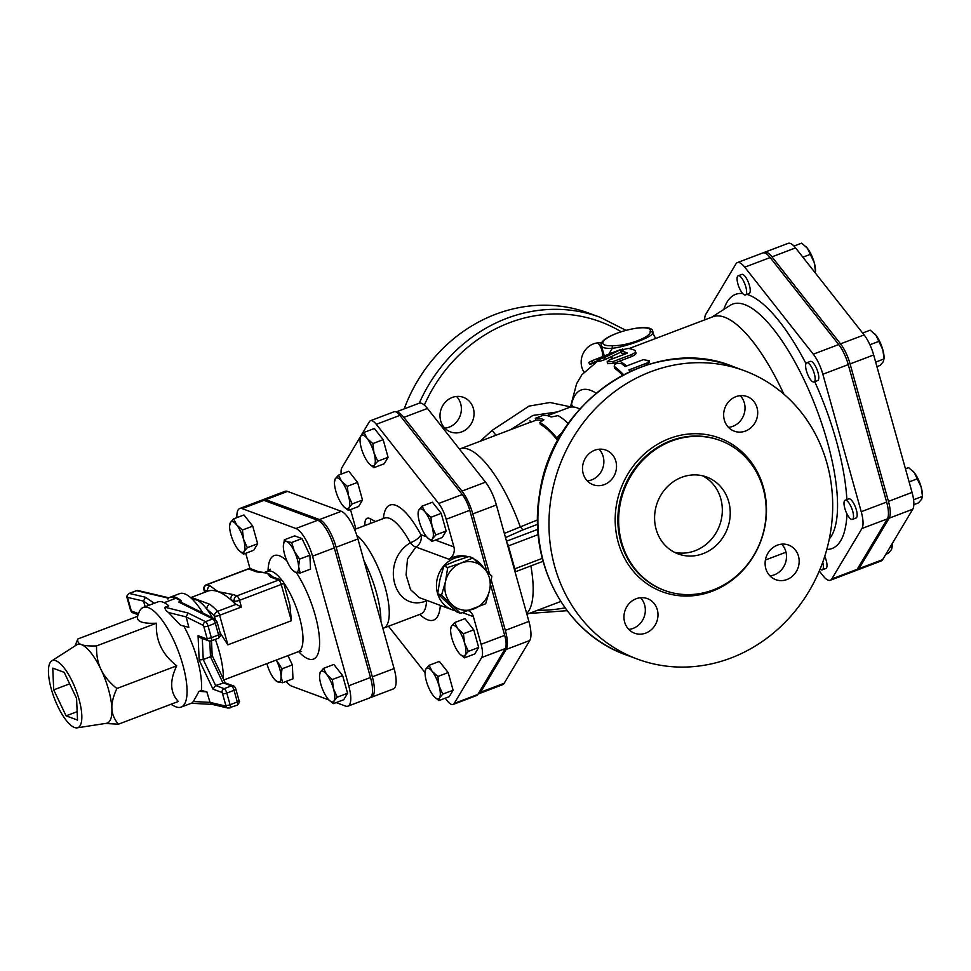 <?xml version="1.0" encoding="UTF-8"?>
<svg xmlns="http://www.w3.org/2000/svg" width="971" height="971" viewBox="0 0 971 971"><rect width="100%" height="100%" fill="white"/><g stroke="black" fill="none" stroke-linecap="round" stroke-linejoin="round"><path stroke-width="1.46" d="M856.58 570.086A22.855 7.367 -110.8 0 0 857.563 569.928A22.855 7.367 -110.8 0 0 859.007 568.618L889.181 518.174A22.855 7.367 -110.8 0 0 888.453 501.376L850.074 363.919A22.855 7.367 -110.8 0 0 840.51 343.855L771.969 256.854A22.855 7.367 -110.8 0 0 764.59 252.278A22.855 7.367 -110.8 0 0 763.752 252.812M764.59 252.278L788.185 243.333A22.855 7.367 69.2 0 1 795.552 247.896L864.105 334.91A22.855 7.367 69.2 0 1 873.669 354.973L912.048 492.431A22.855 7.367 69.2 0 1 912.776 509.217L882.603 559.672A22.855 7.367 69.2 0 1 881.158 560.983L857.563 569.928M806.064 246.731A16.41 5.292 69.2 0 1 806.124 246.792A16.41 5.292 69.2 0 1 807.387 248.236A16.41 5.292 69.2 0 1 814.244 262.631A16.41 5.292 69.2 0 1 815.519 271.577L814.244 262.631L807.387 248.236L801.682 243.151L793.975 246.076M814.705 272.208L815.409 271.941M802.883 257.194L810.482 254.305M396.095 411.959L419.059 403.244A25.986 8.375 69.2 0 1 427.446 408.451L485.524 482.162A25.986 8.375 69.2 0 1 496.387 504.969L528.904 621.428A25.986 8.375 69.2 0 1 529.741 640.52L504.18 683.256A25.986 8.375 69.2 0 1 502.529 684.749L478.934 693.695A25.986 8.375 -110.8 0 0 480.584 692.214L506.146 649.465A25.986 8.375 -110.8 0 0 505.308 630.373L491.338 580.318M478.193 693.864A25.986 8.375 -110.8 0 0 478.934 693.695M489.445 573.57L472.792 513.914A25.986 8.375 -110.8 0 0 461.929 491.108L403.851 417.396A25.986 8.375 -110.8 0 0 396.229 412.02M737.365 262.607L762.781 252.97A22.855 7.367 69.2 0 1 770.149 257.546L838.701 344.547A22.855 7.367 69.2 0 1 848.253 364.611L886.632 502.068A22.855 7.367 69.2 0 1 887.373 518.866L857.199 569.309A22.855 7.367 69.2 0 1 855.742 570.62L830.339 580.257A22.855 7.367 -110.8 0 0 831.783 578.947L861.957 528.503A22.855 7.367 -110.8 0 0 861.228 511.705L822.85 374.248A22.855 7.367 -110.8 0 0 813.285 354.184L744.745 267.183A22.855 7.367 -110.8 0 0 737.365 262.607A22.855 7.367 -110.8 0 0 735.921 263.918L705.747 314.361A22.855 7.367 -110.8 0 0 704.667 319.884M819.293 571.021L822.959 575.682A22.855 7.367 -110.8 0 0 830.339 580.257M763.194 488.619A79.974 72.886 110.3 0 0 720.179 440.482A79.974 72.886 110.3 0 0 624.062 490.161A79.974 72.886 110.3 0 0 664.637 590.465A79.974 72.886 110.3 0 0 741.893 570.851A79.974 72.886 110.3 0 0 763.194 488.619M728.711 501.704A41.013 37.371 -69.7 0 1 717.787 543.869A41.013 37.371 -69.7 0 1 678.171 553.931A41.013 37.371 -69.7 0 1 657.367 502.493A41.013 37.371 -69.7 0 1 706.657 477.016A41.013 37.371 -69.7 0 1 728.711 501.704M505.503 537.594L522.835 529.911L520.14 526.476A89.198 28.742 -110.8 0 0 461.674 448.432L459.283 448.857M560.316 435.821L556.881 439.487A89.198 28.742 -110.8 0 0 540.349 424.412L539.876 422.531L543.869 419.739A91.25 29.409 -110.8 0 0 535.288 418.295L542.546 415.539A91.25 29.409 69.2 0 1 551.127 416.984L558.034 415.649A91.25 29.409 69.2 0 1 568.205 423.55M542.304 420.807A89.198 28.742 -110.8 0 0 535.98 420.225L530.53 422.288L529.838 420.358M547.984 413.476L548.676 415.406L547.717 415.77M526.683 613.49A89.198 28.742 -110.8 0 0 530.882 565.911M537.558 519.873L504.337 533.443M602.505 356.503A18.449 16.823 110.3 0 0 597.723 342.897M584.008 372.099A18.449 16.823 -69.7 0 1 581.86 367.293A18.449 16.823 -69.7 0 1 601.729 343.03M444.815 428.15A18.449 16.823 110.3 0 0 449.148 427.143A18.449 16.823 110.3 0 0 456.552 396.459M461.82 431.828A18.449 16.823 -69.7 0 1 450.617 431.961A18.449 16.823 -69.7 0 1 441.247 408.815A18.449 16.823 -69.7 0 1 463.434 397.345A18.449 16.823 -69.7 0 1 474.03 414.459A18.449 16.823 -69.7 0 1 461.82 431.828M419.254 403.183A153.794 140.152 110.3 0 1 600.163 317.311L589.069 313.208A153.794 140.152 110.3 0 0 404.191 408.888M657.306 609.715A18.449 16.823 -69.7 0 1 652.391 628.686A18.449 16.823 -69.7 0 1 634.561 633.213A18.449 16.823 -69.7 0 1 625.203 610.067A18.449 16.823 -69.7 0 1 647.378 598.609A18.449 16.823 -69.7 0 1 657.306 609.715M628.771 629.414A18.449 16.823 110.3 0 0 644.647 605.018A18.449 16.823 110.3 0 0 640.508 597.711M777.346 545.168A18.449 16.823 -69.7 0 1 788.549 545.047A18.449 16.823 -69.7 0 1 797.919 568.193A18.449 16.823 -69.7 0 1 775.732 579.663A18.449 16.823 -69.7 0 1 765.136 562.537A18.449 16.823 -69.7 0 1 777.346 545.168M769.942 575.864A18.449 16.823 110.3 0 0 785.248 563.508A18.449 16.823 110.3 0 0 781.679 544.161M724.342 420.055A18.449 16.823 -69.7 0 1 729.257 401.072A18.449 16.823 -69.7 0 1 747.087 396.556A18.449 16.823 -69.7 0 1 756.458 419.703A18.449 16.823 -69.7 0 1 734.27 431.16A18.449 16.823 -69.7 0 1 724.342 420.055M728.481 427.361A18.449 16.823 110.3 0 0 743.786 415.005A18.449 16.823 110.3 0 0 740.218 395.658M604.314 484.602A18.449 16.823 -69.7 0 1 593.111 484.723A18.449 16.823 -69.7 0 1 583.741 461.577A18.449 16.823 -69.7 0 1 605.928 450.107A18.449 16.823 -69.7 0 1 616.512 467.233A18.449 16.823 -69.7 0 1 604.314 484.602M587.309 480.924A18.449 16.823 110.3 0 0 591.642 479.905A18.449 16.823 110.3 0 0 599.046 449.221M674.299 552.22A41.013 37.371 110.3 0 0 711.415 539.257A41.013 37.371 110.3 0 0 720.798 498.766A41.013 37.371 110.3 0 0 702.603 475.79M826.952 463.24A153.794 140.152 -69.7 0 1 785.988 621.391A153.794 140.152 -69.7 0 1 637.425 659.103A153.794 140.152 -69.7 0 1 559.393 466.214A153.794 140.152 -69.7 0 1 744.235 370.667A153.794 140.152 -69.7 0 1 826.952 463.24M510.43 429.765L532.945 415.43L557.463 411.922M570.426 406.825L550.035 402.492L529.074 406.096L492.236 430.311A8.205 1.906 -127.8 0 0 496.084 435.202M806.755 362.778L810.384 361.394A10.256 3.301 69.2 0 1 816.635 368.628A10.256 3.301 69.2 0 1 818.31 379.977A10.256 3.301 69.2 0 1 817.655 380.571L814.026 381.943A10.256 3.301 -110.8 0 0 814.681 381.36A10.256 3.301 -110.8 0 0 813.006 370A10.256 3.301 -110.8 0 0 806.755 362.778A10.256 3.301 -110.8 0 0 807.302 373.532A10.256 3.301 -110.8 0 0 814.026 381.943M845.134 500.235L848.763 498.851A10.256 3.301 69.2 0 1 855.487 507.263A10.256 3.301 69.2 0 1 856.034 518.029L852.404 519.4A10.256 3.301 -110.8 0 0 851.858 508.646A10.256 3.301 -110.8 0 0 845.134 500.235A10.256 3.301 -110.8 0 0 844.515 507.178A10.256 3.301 -110.8 0 0 849.103 517.349A10.256 3.301 -110.8 0 0 852.404 519.4M824.755 556.322A10.256 3.301 69.2 0 1 825.872 568.472L822.243 569.856A10.256 3.301 -110.8 0 0 822.716 562.318M738.203 275.764L741.832 274.392A10.256 3.301 69.2 0 1 749.43 285.438A10.256 3.301 69.2 0 1 749.114 293.558L745.485 294.941A10.256 3.301 -110.8 0 0 745.801 286.821A10.256 3.301 -110.8 0 0 738.203 275.764A10.256 3.301 -110.8 0 0 738.749 286.53A10.256 3.301 -110.8 0 0 745.485 294.941M468.277 556.747A27.686 25.234 110.3 0 0 448.942 559.235A10.256 9.346 110.3 0 0 453.918 546.94L446.187 519.267A18 5.802 -110.8 0 0 438.661 503.464L376.299 424.315A18 5.802 -110.8 0 0 370.497 420.71A18 5.802 -110.8 0 0 369.356 421.742L341.901 467.646A18 5.802 -110.8 0 0 341.173 474.127M370.497 420.71L394.092 411.765A18 5.802 69.2 0 1 399.894 415.37L462.257 494.518A18 5.802 69.2 0 1 469.782 510.309L486.641 570.705M350.507 509.593L355.908 528.952M490.634 584.979L504.689 635.362A18 5.802 69.2 0 1 505.272 648.579L477.829 694.471A18 5.802 69.2 0 1 476.688 695.503L453.093 704.461A18 5.802 -110.8 0 0 454.234 703.429L481.677 657.537A18 5.802 -110.8 0 0 481.094 644.307L473.375 616.634A10.256 9.346 110.3 0 0 468.58 610.771M445.191 698.21L447.279 700.856A18 5.802 -110.8 0 0 453.093 704.461M388.509 626.246L425.055 672.648M370.546 697.396A25.756 8.302 -110.8 0 0 371.517 697.214A25.756 8.302 -110.8 0 0 372.318 676.823L336.136 547.219A25.756 8.302 -110.8 0 0 319.495 519.57L265.763 499.664A25.756 8.302 -110.8 0 0 263.323 499.567A25.756 8.302 -110.8 0 0 262.473 500.077M371.517 697.214L393.291 688.949A25.756 8.302 69.2 0 0 394.092 668.558L357.911 538.966A25.756 8.302 69.2 0 0 341.282 511.304L287.537 491.411L265.763 499.664M263.323 499.567L285.098 491.302A25.756 8.302 69.2 0 1 287.537 491.411M354.573 529.462L384.528 518.101A51.269 16.519 69.2 0 1 410.308 542.801C379.503 561.359 394.068 613.526 426.536 600.891A51.269 16.519 69.2 0 1 420.904 613.963L383.581 628.116A51.269 16.519 -110.8 0 0 384.844 586.302A51.269 16.519 -110.8 0 0 356.782 535.264M783.828 394.117A123.038 39.653 -110.8 0 0 712.981 316.728L629.038 348.577M467.816 556.893A27.686 25.234 110.3 0 0 437.654 577.187A27.686 25.234 110.3 0 0 452.377 609.861L419.326 597.614L410.563 589.7L406.072 574.917L407.504 558.908L415.928 547.013L448.942 559.235M483.291 567.428A27.686 25.234 110.3 0 0 474.091 559.029M452.377 609.861A27.686 25.234 110.3 0 0 455.338 610.735M426.706 600.357A10.256 4.806 -102.9 0 0 426.536 600.891A10.256 7.768 2.5 0 1 427.386 600.6M426.73 536.866L420.904 534.718A10.256 3.605 151.9 0 1 410.308 542.801A10.256 3.969 -122.6 0 0 415.928 547.013A10.256 9.346 -69.7 0 0 420.904 534.718A61.513 19.821 -110.8 0 0 383.363 518.538M418.246 512.591L418.877 509.848A16.41 5.292 -110.8 0 0 418.125 512.967A16.41 5.292 -110.8 0 0 419.411 521.9A16.41 5.292 -110.8 0 0 426.269 536.308A16.41 5.292 -110.8 0 0 427.519 537.74A16.41 5.292 -110.8 0 0 432.593 538.65A16.41 5.292 -110.8 0 0 432.071 526.598A16.41 5.292 -110.8 0 0 425.213 512.203A16.41 5.292 -110.8 0 0 418.877 509.848L422.106 506.122L432.435 502.213L441.222 513.368L446.15 531.003L442.278 537.485L431.961 541.393L427.592 537.813M450.75 629.05L451.394 626.307A16.41 5.292 -110.8 0 0 450.641 629.426A16.41 5.292 -110.8 0 0 451.916 638.36A16.41 5.292 -110.8 0 0 458.785 652.767A16.41 5.292 -110.8 0 0 460.036 654.199A16.41 5.292 -110.8 0 0 465.109 655.109A16.41 5.292 -110.8 0 0 464.587 643.057A16.41 5.292 -110.8 0 0 457.729 628.65A16.41 5.292 -110.8 0 0 451.394 626.307L454.622 622.581L464.939 618.661L473.739 629.827L478.667 647.463L474.795 653.932L464.478 657.853L460.108 654.26M425.189 671.798L425.832 669.055A16.41 5.292 -110.8 0 0 425.08 672.163A16.41 5.292 -110.8 0 0 426.354 681.108A16.41 5.292 -110.8 0 0 433.224 695.503A16.41 5.292 -110.8 0 0 434.474 696.947A16.41 5.292 -110.8 0 0 439.547 697.846A16.41 5.292 -110.8 0 0 439.026 685.793A16.41 5.292 -110.8 0 0 432.168 671.398A16.41 5.292 -110.8 0 0 425.832 669.055L429.061 665.317L439.378 661.409L448.177 672.575L453.105 690.211L449.233 696.68L438.916 700.589L434.547 697.008M334.607 481.628L335.238 478.885A16.41 5.292 -110.8 0 0 334.485 481.992A16.41 5.292 -110.8 0 0 335.772 490.938A16.41 5.292 -110.8 0 0 342.629 505.333A16.41 5.292 -110.8 0 0 343.88 506.777A16.41 5.292 -110.8 0 0 348.953 507.675A16.41 5.292 -110.8 0 0 348.431 495.623A16.41 5.292 -110.8 0 0 341.574 481.228A16.41 5.292 -110.8 0 0 335.238 478.885L338.466 475.147L348.795 471.238L357.583 482.405L362.511 500.041L358.639 506.51L348.322 510.418L343.952 506.838M360.168 438.88L360.799 436.137A16.41 5.292 -110.8 0 0 360.047 439.256A16.41 5.292 -110.8 0 0 361.333 448.189A16.41 5.292 -110.8 0 0 368.191 462.597A16.41 5.292 -110.8 0 0 369.441 464.029A16.41 5.292 -110.8 0 0 374.515 464.939A16.41 5.292 -110.8 0 0 373.993 452.887A16.41 5.292 -110.8 0 0 367.135 438.479A16.41 5.292 -110.8 0 0 360.799 436.137L364.028 432.411L374.357 428.49L383.144 439.657L388.072 457.292L384.2 463.762L373.884 467.682L369.514 464.102M370.206 523.527A10.256 9.079 118.8 0 0 370.206 518.66C366.504 516.948 364.708 519.254 364.841 525.566M336.124 702.603L345.482 706.063A25.756 8.302 -110.8 0 0 347.921 706.172A25.756 8.302 -110.8 0 0 348.723 685.769L312.541 556.177A25.756 8.302 -110.8 0 0 295.9 528.515L242.167 508.622A25.756 8.302 -110.8 0 0 239.728 508.513A25.756 8.302 -110.8 0 0 236.912 517.628M347.921 706.172L369.696 697.906A25.756 8.302 69.2 0 0 370.497 677.503L334.315 547.911A25.756 8.302 69.2 0 0 317.687 520.262L263.942 500.356L242.167 508.622M245.724 553.288L250.008 568.654M239.728 508.513L261.502 500.259A25.756 8.302 69.2 0 1 263.942 500.356M286.117 681.424A25.756 8.302 -110.8 0 0 291.737 686.169L328.89 699.921M319.665 674.845L320.309 672.102A16.41 5.292 -110.8 0 0 319.556 675.209A16.41 5.292 -110.8 0 0 320.831 684.154A16.41 5.292 -110.8 0 0 327.688 698.55A16.41 5.292 -110.8 0 0 328.951 699.994A16.41 5.292 -110.8 0 0 334.024 700.892A16.41 5.292 -110.8 0 0 333.502 688.84A16.41 5.292 -110.8 0 0 326.644 674.444A16.41 5.292 -110.8 0 0 320.309 672.102L323.537 668.364L333.854 664.455L342.654 675.622L347.582 693.258L343.71 699.727L333.393 703.635L329.011 700.055M287.938 655.631L292.356 664.904L292.963 678.814L282.646 682.734L277.694 681.873A16.41 5.292 -110.8 0 0 281.044 676.265A16.41 5.292 -110.8 0 0 276.784 660.996A16.41 5.292 -110.8 0 0 276.31 660.037M229.751 525.347L230.382 522.604A16.41 5.292 -110.8 0 0 229.629 525.724A16.41 5.292 -110.8 0 0 230.916 534.657A16.41 5.292 -110.8 0 0 237.774 549.052A16.41 5.292 -110.8 0 0 239.036 550.496A16.41 5.292 -110.8 0 0 244.109 551.407A16.41 5.292 -110.8 0 0 243.575 539.342A16.41 5.292 -110.8 0 0 236.718 524.947A16.41 5.292 -110.8 0 0 230.382 522.604L233.623 518.878L243.939 514.958L252.727 526.124L257.655 543.76L253.783 550.229L243.466 554.15L239.097 550.557M283.374 545.556L284.357 539.779L294.674 535.871L301.993 538.577L309.907 555.206L310.514 569.127L300.197 573.036L295.245 572.174A16.41 5.292 -110.8 0 0 298.595 566.566A16.41 5.292 -110.8 0 0 294.334 551.297A16.41 5.292 -110.8 0 0 286.724 541.624A16.41 5.292 -110.8 0 0 283.374 545.617A16.41 5.292 -110.8 0 0 283.362 547.231A16.41 5.292 -110.8 0 0 287.634 562.512A16.41 5.292 -110.8 0 0 292.769 570.39A16.41 5.292 -110.8 0 0 295.245 572.174L292.89 570.329M265.022 572.635A43.064 13.873 69.2 0 1 265.156 572.647A43.064 13.873 69.2 0 1 267.195 573.108A43.064 13.873 69.2 0 1 272.802 576.883A43.064 13.873 69.2 0 1 272.839 576.92M272.79 576.883L273.13 577.065A4.102 3.738 110.3 0 0 273.13 577.065A4.102 3.738 110.3 0 0 270.654 577.102L278.616 580.051A4.102 1.323 69.2 0 1 281.262 584.457A4.102 1.056 164.4 0 0 283.629 582.77L289.831 604.982L291.385 620.724L227.869 644.829L220.138 632.874M212.467 617.787A43.064 13.873 -110.8 0 0 206.908 609.278A43.064 13.873 -110.8 0 0 196.421 599.957A43.064 13.873 -110.8 0 0 192.756 599.653M227.869 644.829L219.616 615.286L241.391 607.021L235.043 603.731A112.782 36.34 69.2 0 0 230.904 599.823L234.302 601.085A4.102 3.738 -69.7 0 1 236.863 595.891L233.465 594.628A4.102 3.738 110.3 0 0 230.904 599.823A112.782 36.34 69.2 0 0 218.196 591.691L210.197 586.011L206.787 584.748A4.102 1.323 -110.8 0 0 206.398 584.736L248.139 568.897A4.102 1.323 69.2 0 1 248.527 568.909L256.49 571.858A4.102 3.738 -69.7 0 1 259.014 571.846M190.632 597.651L207.515 591.254A112.782 36.34 69.2 0 1 207.624 591.205A112.782 36.34 69.2 0 1 218.196 591.691L233.465 594.628M209.821 604.29A4.102 3.435 127.8 0 0 206.908 609.278A108.679 35.029 69.2 0 1 214.409 616.075A4.102 1.056 164.4 0 0 219.616 615.286A4.102 1.323 -110.8 0 0 217.601 611.342A112.782 36.34 -110.8 0 0 209.821 604.29L191.578 597.529A112.782 36.34 -110.8 0 0 190.704 597.711M190.886 597.881A4.102 3.872 -99.7 0 1 191.578 597.529M215.283 619.219L214.409 616.075A4.102 3.107 -44.2 0 1 217.601 611.342L236.002 604.363M248.139 568.897A4.102 4.102 0 0 1 251.016 568.885L251.016 568.885A4.102 3.738 110.3 0 0 248.527 568.909L206.787 584.748A4.102 3.738 110.3 0 0 204.226 589.943A4.102 1.056 164.4 0 1 203.898 589.664L204.65 592.334M204.869 592.249L204.226 589.943L207.624 591.205A4.102 3.738 -69.7 0 1 210.197 586.011M241.391 607.021L239.521 600.296A4.102 1.056 164.4 0 1 234.302 601.085L235.043 603.731M291.385 620.724L281.262 584.457L239.521 600.296A4.102 1.323 -110.8 0 0 236.863 595.891L278.616 580.051A4.102 3.738 -69.7 0 1 281.105 580.027L281.105 580.027A4.102 4.102 0 0 1 283.629 582.77M181.48 601.025A53.32 17.187 -110.8 0 0 170.69 597.031L175.872 598.257L181.48 601.025L178.761 602.069L182.439 602.93M168.638 597.808L179.623 593.645A53.32 17.187 69.2 0 1 195.244 602.372A53.32 17.187 69.2 0 1 202.83 613.017M215.344 639.379A53.32 17.187 69.2 0 1 223.33 678.935M167.91 599.058C169.075 597.893 169.1 597.566 167.971 598.063L170.69 597.031M137.506 616.342L138.987 612.47A53.32 17.187 69.2 0 1 143.332 607.421L157.994 601.85A53.32 17.187 69.2 0 1 168.784 605.855L165.058 607.263C164.767 608.987 165.907 610.747 168.517 612.519L180.557 625.239L188.835 627.315L186.165 616.925L203.522 625.518L207.296 639.1L198.072 635.677L200.269 637.729L208.947 640.945A3.071 2.804 110.3 0 1 207.296 639.1M183.822 626.064A53.32 17.187 69.2 0 1 197.344 659.382A53.32 17.187 69.2 0 1 201.337 690.515L206.835 691.801L210.027 702.385L211.994 704.327L228.051 708.102A3.071 2.84 103.2 0 1 226.037 706.148L210.027 702.385L193.363 701.499L199.019 691.388L206.835 691.801M201.337 690.515L199.019 691.388M74.998 645.933L77.826 638.979L137.712 616.257C136.207 621.513 142.458 623.831 156.452 623.2C155.469 640.338 162.23 654.551 176.746 665.803C169.512 680.635 170.034 692.529 178.312 701.475L118.413 724.196L105.281 723.48M143.332 607.421A53.32 17.187 69.2 0 1 182.827 664.88A53.32 17.187 69.2 0 1 181.152 707.106A53.32 17.187 69.2 0 1 174.549 706.208L170.884 704.291M191.251 703.283L181.152 707.106M191.809 703.065L193.363 701.499M176.746 665.803L116.86 688.524C113.255 696.377 111.604 703.053 111.883 708.551C112.078 714.073 114.262 719.28 118.413 724.196M156.452 623.2L96.566 645.921C96.311 655.012 97.78 662.841 100.96 669.407C104.043 676.01 109.347 682.382 116.86 688.524M77.826 638.979C77.292 641.697 78.505 643.579 81.443 644.635C84.295 645.727 89.332 646.152 96.566 645.921M77.11 727.849L106.373 723.31A42.032 13.545 -110.8 0 0 111.883 708.551A42.032 13.545 -110.8 0 0 108.594 689.786A42.032 13.545 -110.8 0 0 100.96 669.407A42.032 13.545 -110.8 0 0 81.443 644.635A42.032 13.545 -110.8 0 0 76.624 644.89L51.706 660.911A35.891 11.567 69.2 0 1 78.991 699.229A35.891 11.567 69.2 0 1 77.11 727.849A35.891 11.567 69.2 0 1 54.327 698.198A35.891 11.567 69.2 0 1 51.706 660.911M64.195 672.357L76.563 698.331L77.522 720.081L66.089 715.845L53.708 689.871L52.762 668.121L64.195 672.357M66.089 715.845L77.146 711.658M53.708 689.871L69.657 683.827M145.177 606.717L143.49 601.122L145.444 597.238L129.337 593.451L136.595 590.696L167.971 598.063M209.809 641.139L210.489 656.76L203.23 659.515L202.308 638.493M233.271 685.878A3.071 2.804 110.3 0 0 231.401 685.902A4.102 1.323 69.2 0 1 234.047 690.308L237.312 701.984L230.054 704.74L226.789 693.063L234.047 690.308A3.071 0.789 -15.6 0 0 235.832 689.046C235.067 686.958 234.217 685.914 233.271 685.878L224.58 682.662L215.611 685.502L203.23 659.515L199.14 660.037L213.001 689.143L215.611 685.502L224.143 688.657A3.071 2.804 110.3 0 0 222.213 692.554L226.037 706.148M175.872 598.257L164.196 602.688M178.761 602.069L212.783 618.903L205.524 621.658L188.046 613.017L186.165 616.925L168.517 612.519M222.881 693.658A3.071 0.789 -15.6 0 0 226.789 693.063A4.102 1.323 -110.8 0 0 224.143 688.657L231.401 685.902L222.869 682.747L210.489 656.76L212.139 655.449M309.907 555.206L299.59 559.114L298.595 566.566L300.197 573.036M301.993 538.577L291.676 542.486L294.334 551.297L299.59 559.114M284.357 539.779L286.724 541.624L291.676 542.486M257.655 543.76L247.338 547.668L244.109 551.407L243.466 554.15M252.727 526.124L242.41 530.032L243.575 539.342L247.338 547.668M266.916 663.606A16.41 5.292 -110.8 0 0 270.072 672.199A16.41 5.292 -110.8 0 0 275.218 680.088A16.41 5.292 -110.8 0 0 277.694 681.873L275.339 680.028M292.356 664.904L282.039 668.813L281.044 676.265L282.646 682.734M276.347 660.025L282.039 668.813M323.537 668.364L326.644 674.444L332.337 679.53L333.502 688.84L337.253 697.166L334.024 700.892L333.393 703.635M342.654 675.622L332.337 679.53M233.623 518.878L236.718 524.947L242.41 530.032M347.582 693.258L337.253 697.166M364.028 432.411L367.135 438.479L372.828 443.577L373.993 452.887L377.755 461.213L374.515 464.939L373.884 467.682M383.144 439.657L372.828 443.577M388.072 457.292L377.755 461.213M357.583 482.405L347.266 486.313L348.431 495.623L352.194 503.949L348.953 507.675L348.322 510.418M362.511 500.041L352.194 503.949M338.466 475.147L341.574 481.228L347.266 486.313M478.667 647.463L468.35 651.383L465.109 655.109L464.478 657.853M441.222 513.368L430.906 517.288L432.071 526.598L435.833 534.924L432.593 538.65L431.961 541.393M446.15 531.003L435.833 534.924M453.105 690.211L442.788 694.119L439.547 697.846L438.916 700.589M448.177 672.575L437.86 676.484L439.026 685.793L442.788 694.119M429.061 665.317L432.168 671.398L437.86 676.484M473.739 629.827L463.422 633.747L464.587 643.057L468.35 651.383M454.622 622.581L457.729 628.65L463.422 633.747M422.106 506.122L425.213 512.203L430.906 517.288M461.14 563.034A24.603 22.43 110.3 0 0 445.471 581.653A24.603 22.43 110.3 0 0 451.867 604.557A24.603 22.43 110.3 0 0 473.933 608.853A24.603 22.43 110.3 0 0 489.59 590.247A24.603 22.43 110.3 0 0 483.194 567.343A24.603 22.43 110.3 0 0 461.14 563.034L472.865 557.961L491.836 576.094L489.59 590.247L485.658 603.78L460.509 613.32L441.538 595.174L445.471 581.653L447.716 567.501L461.14 563.034M447.716 567.501L443.868 566.069L455.593 560.983L469.017 556.529L472.865 557.961M443.868 566.069L439.936 579.602L437.69 593.754L441.538 595.174M437.69 593.754L456.661 611.888L460.509 613.32M892.191 543.639A16.41 5.292 69.2 0 1 892.276 546.479L892.058 543.869M889.715 547.79L892.167 546.855L891.524 549.598L888.295 553.324L885.843 554.259M912.983 471.19A16.41 5.292 69.2 0 1 913.056 471.263A16.41 5.292 69.2 0 1 914.306 472.695A16.41 5.292 69.2 0 1 921.163 487.102A16.41 5.292 69.2 0 1 922.45 496.035L921.163 487.102L914.306 472.695L908.613 467.609L905.445 468.811M909.111 481.919L917.413 478.776M874.604 333.733A16.41 5.292 69.2 0 1 874.677 333.806A16.41 5.292 69.2 0 1 875.927 335.238A16.41 5.292 69.2 0 1 882.785 349.645A16.41 5.292 69.2 0 1 884.071 358.578L882.785 349.645L875.927 335.238L870.234 330.152L862.636 333.041M876.922 366.625L880.09 365.424L883.319 361.698L883.95 358.954L875.66 362.098M913.577 499.737L922.329 496.412L921.697 499.155L918.469 502.881L913.845 504.629M869.919 344.766L879.034 341.319M820.107 569.067A10.256 3.301 -110.8 0 0 822.243 569.856M594.81 362.596L594.021 362.948C588.778 364.878 588.365 364.768 592.796 362.632L589.615 364.319L588.827 362.45L592.031 360.739L613.623 352.279L598.84 358.627L597.808 359.306L598.452 361.236M592.031 360.739L592.796 362.632L598.185 360.435M598.84 358.627C597.359 359.853 599.289 359.488 604.617 357.534L621.015 349.426M599.495 360.557C597.99 361.782 599.896 361.418 605.236 359.464L621.246 351.951M626.696 353.432L609.448 359.974L607.13 361.77L612.81 361.661L630.956 354.779C635.143 352.934 636.442 351.453 634.864 350.337A125.089 40.309 -110.8 0 0 628.213 348.468C623.916 349.244 621.489 350.167 620.955 351.223A125.089 40.309 69.2 0 1 627.193 352.91L626.696 353.432L627.242 353.104M625.336 353.954A123.038 39.653 -110.8 0 0 621.574 353.153L620.687 351.101L621.574 353.153M635.374 352.23C636.915 353.335 635.592 354.803 631.405 356.648L613.259 363.53L612.81 361.661M636.029 352.898L634.864 350.337M607.13 361.77L607.615 363.676L613.259 363.53M622.629 375.182A123.038 39.653 -110.8 0 0 614.619 368.203L614.242 366.383C614.376 363.809 616.791 362.899 621.513 363.627A125.089 40.309 69.2 0 1 625.13 366.54L643.275 359.658L649.186 360.69L646.989 363.045L628.844 369.927A125.089 40.309 69.2 0 1 630.313 371.383M623.588 374.685A125.089 40.309 -110.8 0 0 614.242 366.383L614.619 368.203M649.186 360.69L649.453 362.401L645.484 365.424M633.347 370.024L630.167 371.238M556.881 439.487L556.796 437.957A91.25 29.409 -110.8 0 0 539.876 422.531M535.98 420.225L535.288 418.295M563.071 431.245L556.796 437.957M612.944 345.627A24.603 6.299 164.4 0 1 605.249 339.425A24.603 6.299 164.4 0 1 633.505 328.708A24.603 6.299 164.4 0 1 650.157 331.512C651.832 336.779 627.035 346.198 612.944 345.627A2.051 1.25 -93.8 0 0 612.337 348.273C626.246 346.902 653.714 336.476 652.646 332.98A26.654 6.833 -15.6 0 0 652.815 331.475C651.844 320.296 596.485 335.76 601.462 345.822A26.654 6.833 -15.6 0 0 612.337 348.273L608.938 354.002M655.668 338.466L652.646 332.98A2.051 1.942 23.7 0 0 650.157 331.512M771.969 256.854L795.552 247.896M850.074 363.919L873.669 354.973M840.51 343.855L864.105 334.91M889.181 518.174L912.776 509.217M888.453 501.376L912.048 492.431M859.007 568.618L882.603 559.672M504.18 683.256L480.584 692.214M529.741 640.52L506.146 649.465M496.387 504.969L472.792 513.914M528.904 621.428L505.308 630.373M427.446 408.451L403.851 417.396M485.524 482.162L461.929 491.108M857.199 569.309L831.783 578.947M887.373 518.866L861.957 528.503M848.253 364.611L822.85 374.248M886.632 502.068L861.228 511.705M770.149 257.546L744.745 267.183M838.701 344.547L813.285 354.184M579.772 408.997A89.198 28.742 -110.8 0 0 568.909 407.577L572.271 405.198M596.121 393.121A101.287 32.638 -110.8 0 0 571.069 406.388M522.835 529.911L537.618 524.304M515.006 571.652A4.102 1.323 -110.8 0 0 514.788 568.824L508.391 545.908L538.237 534.584M542.304 558.386L514.788 568.824A8.205 2.1 -15.6 0 0 514.278 569.018M507.882 546.115A8.205 2.1 -15.6 0 1 508.391 545.908A4.102 1.323 -110.8 0 0 506.898 542.595M537.849 529.329L506.51 541.211M565.049 607.834A149.692 136.413 -69.7 0 1 537.618 610.249M424.327 405.113A149.692 136.413 -69.7 0 1 621.137 331.73M637.425 659.103L626.344 655A153.794 140.152 -69.7 0 1 548.312 462.111A153.794 140.152 -69.7 0 1 733.154 366.565L744.235 370.667M763.424 487.345A82.025 74.755 110.3 0 0 636.066 462.524A82.025 74.755 110.3 0 0 673 594.786A82.025 74.755 110.3 0 0 763.424 487.345M664.637 590.465L663.848 590.174A79.974 72.886 -69.7 0 1 623.273 489.87A79.974 72.886 -69.7 0 1 719.39 440.179L720.179 440.482M492.236 430.311L480.196 441.235M826.794 549.452A135.904 43.804 -110.8 0 0 846.979 513.938M846.858 499.58A135.904 43.804 -110.8 0 0 814.73 381.676M805.979 363.615A135.904 43.804 -110.8 0 0 746.966 294.371M742.694 293.497A135.904 43.804 -110.8 0 0 723.808 309.433M399.894 415.37L376.299 424.315M462.257 494.518L438.661 503.464M477.829 694.471L454.234 703.429M505.272 648.579L481.677 657.537M504.689 635.362L481.094 644.307M469.782 510.309L446.187 519.267M341.282 511.304L319.495 519.57M357.911 538.966L336.136 547.219M394.092 668.558L372.318 676.823M364.016 560.825A56.973 18.364 69.2 0 1 380.899 621.294M626.659 365.958A123.038 39.653 -110.8 0 0 619.668 361.103M613.587 358.408A123.038 39.653 -110.8 0 0 609.108 357.546M711.719 317.201L730.143 305.367A127.869 41.207 69.2 0 1 810.821 394.796A127.869 41.207 69.2 0 1 829.307 538.917M462.657 612.665L473.375 616.634M419.727 614.4A61.513 19.821 -110.8 0 0 440.312 605.394M375.449 521.548L370.206 518.66M453.918 546.94L435.409 540.082M317.687 520.262L295.9 528.515M370.497 677.503L348.723 685.769M334.315 547.911L312.541 556.177M298.619 651.59A55.359 17.842 -110.8 0 0 319.556 640.86A55.359 17.842 -110.8 0 0 296.228 572.477M286.918 560.935A55.359 17.842 -110.8 0 0 268.057 571.045M264.076 572.574L267.656 571.215A43.064 13.873 69.2 0 1 282.136 580.585M283.556 582.527A43.064 13.873 69.2 0 1 301.253 624.511A43.064 13.873 69.2 0 1 298.206 651.735L223.816 679.955M256.49 571.858L267.195 573.108L270.654 577.102M213.001 689.143L222.213 692.554M198.072 635.677L199.14 660.037M138.537 613.636L131.303 610.953L127.48 597.359L143.49 601.122L149.352 605.127M154.268 603.27L145.444 597.238M130.636 609.861A3.071 0.789 164.4 0 1 130.393 609.654C131.146 611.73 132.007 612.774 132.954 612.81A3.071 2.804 -69.7 0 1 131.303 610.953M130.393 609.654L127.14 597.978A3.071 0.789 -15.6 0 0 127.371 598.172M188.046 613.017L165.058 607.263M229.629 707.993A4.102 1.323 -110.8 0 0 229.921 707.98A4.102 1.323 -110.8 0 0 230.054 704.74A3.071 0.789 164.4 0 1 226.146 705.334M204.165 626.611A3.071 0.789 -15.6 0 0 208.073 626.016L215.331 623.261L218.596 634.937L211.338 637.692L208.073 626.016A4.102 1.323 -110.8 0 0 205.524 621.658A3.071 2.755 116.3 0 0 203.522 625.518M238.842 700.516A3.071 0.789 164.4 0 1 239.084 700.722A3.071 0.789 164.4 0 1 237.312 701.984A4.102 1.323 69.2 0 1 237.179 705.237L228.051 708.102M182.269 602.833L214.87 618.976A3.071 2.755 116.3 0 0 212.783 618.903A4.102 1.323 69.2 0 1 215.331 623.261A3.071 0.789 -15.6 0 0 217.103 621.998L220.368 633.675A3.071 0.789 164.4 0 1 218.596 634.937A4.102 1.323 69.2 0 1 218.463 638.19L211.205 640.945A4.102 1.323 -110.8 0 0 211.338 637.692A3.071 0.789 164.4 0 1 207.418 638.287M220.126 633.468A3.071 0.789 164.4 0 1 220.368 633.675C221.206 634.731 220.575 636.236 218.463 638.19M210.816 640.933A4.102 1.323 -110.8 0 0 211.205 640.945L208.947 640.945M127.48 597.359A3.071 2.84 -76.8 0 1 129.337 593.451A4.102 1.323 -110.8 0 0 129.034 593.463L136.304 590.708A4.102 1.323 69.2 0 1 136.595 590.696A3.071 2.84 -76.8 0 1 138.173 590.586L168.748 597.772M136.074 590.89A4.102 1.323 69.2 0 1 136.304 590.708L138.173 590.586M620.857 350.834L620.566 350.021M605.236 359.464L604.617 357.534M631.405 356.648L630.956 354.779M647.244 364.756L646.989 363.045M568.909 407.577L548.627 415.272M530.482 422.154L460.812 448.59M515.079 571.907L543.068 561.287M600.163 317.311L625.943 330.322M529.159 613.466L567.137 610.674M626.344 655C565.62 633.845 527.532 562.974 539.573 494.105C551.892 399.178 654.503 333.587 733.154 366.565M560.753 601.474L526.913 614.315M382.89 628.419L383.581 628.116M598.245 360.605L581.969 374.672L576.628 383.666L570.475 406.8M384.528 518.101L385.536 517.822M420.904 613.963L421.839 613.502M267.656 571.215L270.363 569.152M298.206 651.735L301.593 651.48M206.398 584.736A4.102 4.102 0 0 0 203.898 589.664M273.142 577.077L281.105 580.027M265.156 572.647L258.978 571.834L251.016 568.885M191.238 703.271L212.212 704.388M225.223 682.904L212.164 655.498M237.179 705.237C239.473 702.737 240.116 701.232 239.084 700.722L235.832 689.046M211.52 640.824L212.164 655.546M214.87 618.976L217.103 621.998M127.14 597.978C126.218 596.959 126.849 595.454 129.034 593.463M132.954 612.81L138.125 614.728M292.769 570.39L293.448 571.082M229.629 525.724L229.69 524.607M275.218 680.088L275.898 680.78M319.556 675.209L319.617 674.092M360.047 439.256L360.107 438.139M334.485 481.992L334.546 480.876M425.08 672.163L425.14 671.046M450.641 629.426L450.702 628.31M418.125 512.967L418.185 511.851M623.418 350.822L622.714 348.905M621.185 349.366L609.861 353.662M786 552.208L765.415 560.012M654.029 335.808L652.815 331.475M604.253 355.811L601.462 345.822"/></g></svg>
